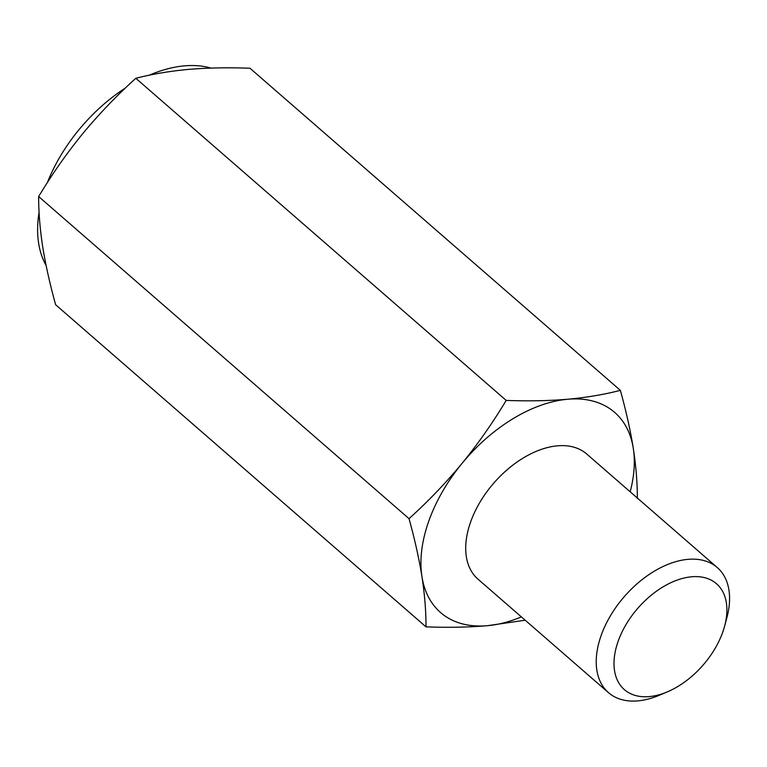 <?xml version="1.0" encoding="UTF-8"?>
<svg xmlns="http://www.w3.org/2000/svg" width="767" height="767" viewBox="0 0 767 767"><rect width="100%" height="100%" fill="white"/><g stroke="black" fill="none" stroke-linecap="round" stroke-linejoin="round"><path stroke-width="1.15" d="M38.647 196.553C51.974 174.349 66.691 153.352 82.798 133.563C99.087 113.938 116.757 95.511 135.826 78.301L506.191 400.412C528.079 401.237 548.587 400.844 567.714 399.243A132.633 81.762 131 0 0 462.041 463.402C445.761 483.037 428.091 501.455 409.022 518.665L38.647 196.553C38.609 212.085 39.961 228.834 42.703 246.792C45.627 264.893 49.932 284.212 55.636 304.748L426.001 626.86C447.89 627.674 468.397 627.291 487.524 625.69L525.184 620.215M409.022 518.665C414.726 539.191 419.031 558.51 421.946 576.621C424.697 594.578 426.049 611.328 426.001 626.86M506.191 400.412C492.874 422.617 478.157 443.614 462.041 463.402A132.633 81.762 131 0 0 421.946 576.621A132.633 81.762 131 0 0 487.524 625.69A132.633 81.762 131 0 0 521.378 616.898M135.826 78.301C151.971 74.131 169.517 71.168 188.471 69.413C207.617 67.812 228.125 67.419 249.984 68.244L620.359 390.355C626.064 410.882 630.369 430.201 633.283 448.312A132.633 81.762 131 0 0 567.714 399.243C586.688 397.488 604.233 394.526 620.359 390.355M637.348 498.54C637.387 483.009 636.035 466.269 633.283 448.312A132.633 81.762 131 0 1 630.177 491.8M649.237 696.599A70.18 43.268 131 0 0 667.348 691.863A70.18 43.268 131 0 0 724.662 625.968A70.18 43.268 131 0 0 688.037 577.235A70.18 43.268 131 0 0 617.435 643.34A70.18 43.268 131 0 0 649.237 696.599M724.662 625.968L726.934 617.454A82.894 51.101 131 0 0 717.298 567.57A82.894 51.101 131 0 0 624.338 596.582A82.894 51.101 131 0 0 608.499 692.668A82.894 51.101 131 0 0 637.837 700.885A82.894 51.101 131 0 0 659.236 695.286L667.348 691.863M717.298 567.57L586.784 454.054A82.894 51.101 131 0 0 493.823 483.066A82.894 51.101 131 0 0 477.975 579.152L608.499 692.668M210.944 68.09A132.633 81.762 131 0 0 149.22 75.214M125.405 88.013A132.633 81.762 131 0 0 47.41 182.517M39.079 212.21A132.633 81.762 131 0 0 46.087 265.401"/></g></svg>
